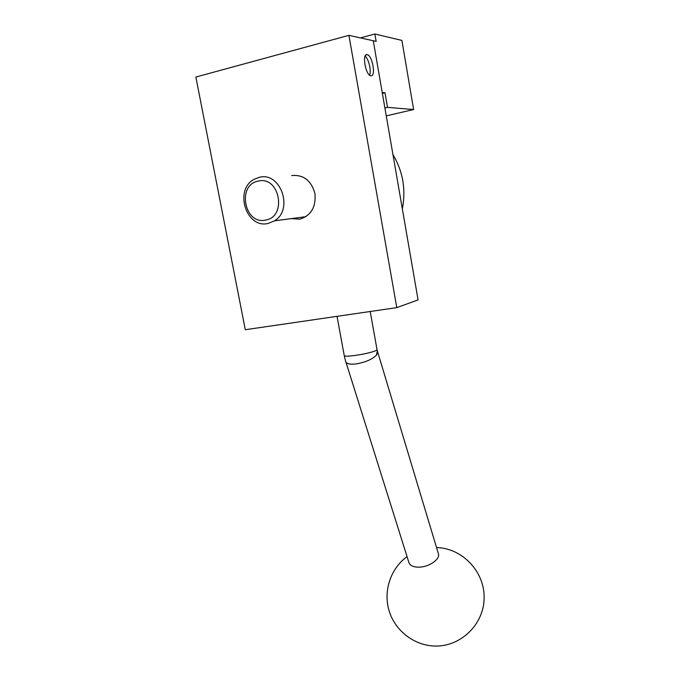 <?xml version="1.0" encoding="UTF-8"?>
<svg xmlns="http://www.w3.org/2000/svg" width="680" height="680" viewBox="0 0 680 680"><rect width="100%" height="100%" fill="white"/><g stroke="black" fill="none" stroke-linecap="round" stroke-linejoin="round"><path stroke-width="1.02" d="M291.712 175.567C303.493 174.496 311.245 180.481 314.95 193.519C316.115 207.026 311.066 215.577 299.82 219.164L291.236 218.62M370.855 75.752L370.651 75.709C365.415 74.877 361.82 53.117 367.183 54.672L367.31 54.697C372.538 55.607 376.133 77.01 370.855 75.752M369.537 75.089C371.577 71.034 368.73 58.846 365.092 56.185M418.081 299.905L373.269 40.758L376.142 41.395L374.867 34L401.905 40.426L413.618 109.54L387.532 107.364L385.016 92.794L382.211 92.472L373.269 40.758L348.916 35.343L396.788 307.632L418.081 299.905M396.788 307.632L245.293 329.715L195.865 77.035L348.916 35.343M375.692 350.752C370.719 352.639 363.409 354.263 353.77 355.623C347.642 356.363 344.471 356.363 344.25 355.623L344.25 355.623C344.471 356.363 347.65 356.363 353.778 355.623C363.409 354.263 370.719 352.639 375.692 350.752L377.06 349.767L370.2 311.508M344.267 355.725L345.738 361.726C346.587 363.825 349.936 364.574 355.801 363.962C365.406 362.363 372.368 359.329 376.703 354.866L377.434 351.424M402.356 208.93C406.07 189.533 402.934 171.385 392.938 154.496M438.37 553.639L438.413 553.784C440.402 559.189 429.063 567.094 418.999 567.163C413.414 567.179 410.065 565.675 408.944 562.658L345.984 362.27M377.324 351.016L376.55 354.339M360.417 37.901L374.867 34M382.381 93.432L385.016 92.794M387.532 107.364L384.897 107.984M386.257 115.881L413.618 109.54M259.284 177.335L254.379 179.206C233.801 189.448 246.092 228.93 268.056 223.474L274.465 220.838C293.896 209.61 280.627 171.403 259.284 177.335M258.179 181.109C236.64 184.875 244.46 225.19 265.591 220.074C287.394 216.894 279.659 175.499 258.179 181.109M365.806 55.089L367.31 54.697M407.048 556.639C390.847 568.352 383.205 590.495 388.943 610.274C394.629 630.062 413.321 645.125 433.925 646C460.351 647.377 484.058 624.435 484.135 597.89C484.611 571.361 462.137 548.114 436.535 547.562M438.413 553.784L377.502 351.45M337.034 316.344L344.25 355.623M377.476 351.585L377.06 349.775M274.465 220.838L305.975 216.665"/></g></svg>
